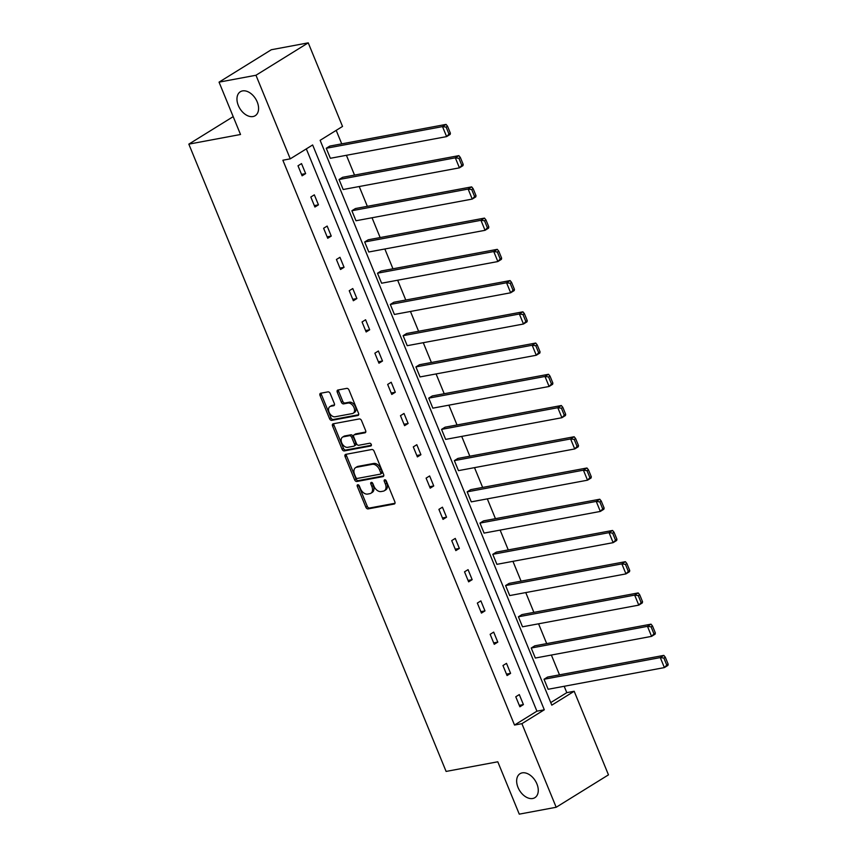 <?xml version="1.0" encoding="UTF-8"?>
<svg xmlns="http://www.w3.org/2000/svg" width="857" height="857" viewBox="0 0 857 857"><rect width="100%" height="100%" fill="white"/><g stroke="black" fill="none" stroke-linecap="round" stroke-linejoin="round"><path stroke-width="1.29" d="M253.029 116.541A14.098 9.245 -121.8 0 0 255.204 115.706A14.098 9.245 -121.8 0 0 256.5 100.387A14.098 9.245 -121.8 0 0 242.52 90.906A14.098 9.245 -121.8 0 0 240.346 91.742A14.098 9.245 -121.8 0 0 239.049 107.071A14.098 9.245 -121.8 0 0 253.029 116.541M532.722 798.499A14.098 9.245 -121.8 0 0 534.886 797.663A14.098 9.245 -121.8 0 0 536.182 782.334A14.098 9.245 -121.8 0 0 522.202 772.864A14.098 9.245 -121.8 0 0 520.038 773.7A14.098 9.245 -121.8 0 0 518.742 789.029A14.098 9.245 -121.8 0 0 532.722 798.499M357.733 484.762A1.51 0.996 -121.8 0 0 357.283 486.326L365.853 507.205A2.164 1.414 -121.8 0 0 368.103 508.897L394.199 504.034A2.164 1.414 -121.8 0 0 394.531 503.905A2.164 1.414 -121.8 0 0 394.841 501.795L386.282 480.916A1.51 0.996 -121.8 0 0 384.247 481.291L385.361 484.001A6.92 4.542 -121.8 0 1 384.365 490.74A6.92 4.542 -121.8 0 1 383.293 491.157L381.119 491.554A6.92 4.542 -121.8 0 1 373.909 486.133L372.795 483.434A1.51 0.996 -121.8 0 0 370.77 483.809L371.874 486.508A6.92 4.542 -121.8 0 1 370.877 493.257A6.92 4.542 -121.8 0 1 369.817 493.664L367.642 494.071A6.92 4.542 -121.8 0 1 360.422 488.651L359.319 485.94A1.51 0.996 -121.8 0 0 357.733 484.762M358.569 484.987A1.51 0.996 -121.8 0 0 358.697 485.448L367.267 506.326A2.164 1.414 -121.8 0 0 369.517 508.019L394.981 503.273M385.532 479.963A1.51 0.996 -121.8 0 0 385.661 480.423L386.775 483.123L385.361 484.001M372.056 482.48A1.51 0.996 -121.8 0 0 372.184 482.93L373.288 485.64L371.874 486.508M330.245 393.567A2.164 1.414 -121.8 0 0 327.995 391.874L320.668 393.245A2.164 1.414 -121.8 0 0 320.336 393.374A2.164 1.414 -121.8 0 0 320.025 395.473L329.538 418.666A2.164 1.414 -121.8 0 0 331.798 420.358L357.883 415.495A2.164 1.414 -121.8 0 0 358.215 415.366A2.164 1.414 -121.8 0 0 358.526 413.267L349.024 390.074A2.164 1.414 -121.8 0 0 346.764 388.371L337.926 390.021A2.164 1.414 -121.8 0 0 337.594 390.149A2.164 1.414 -121.8 0 0 337.283 392.26L341.343 402.19A2.164 1.414 -121.8 0 0 343.603 403.883L347.985 403.058A5.785 3.792 -121.8 0 1 353.727 406.946A5.785 3.792 -121.8 0 1 353.191 413.235A5.785 3.792 -121.8 0 1 352.302 413.577L335.119 416.781A5.785 3.792 -121.8 0 1 329.388 412.892A5.785 3.792 -121.8 0 1 329.924 406.604A5.785 3.792 -121.8 0 1 330.813 406.261L333.673 405.736A2.164 1.414 -121.8 0 0 334.005 405.607A2.164 1.414 -121.8 0 0 334.316 403.497L330.245 393.567M556.182 807.262L519.267 814.15L497.788 761.787L446.101 771.429L188.829 144.137L240.517 134.495L219.049 82.143L255.964 75.255L308.241 42.85L342.532 126.44L320.132 140.323L551.79 705.15L574.179 691.267L608.47 774.857L556.182 807.262L521.902 723.672L544.302 709.789L312.644 144.962L290.255 158.845L255.964 75.255M290.255 158.845L282.864 160.227L514.521 725.054L521.902 723.672M345.735 454.36A2.164 1.414 -121.8 0 0 345.403 454.489A2.164 1.414 -121.8 0 0 345.092 456.599L354.605 479.791A2.164 1.414 -121.8 0 0 356.866 481.484L382.95 476.621A2.164 1.414 -121.8 0 0 383.293 476.492A2.164 1.414 -121.8 0 0 383.604 474.382L374.091 451.189A2.164 1.414 -121.8 0 0 371.831 449.497L345.735 454.36M342.072 449.229L332.559 426.036A2.164 1.414 -121.8 0 1 332.87 423.926A2.164 1.414 -121.8 0 1 333.202 423.797L359.297 418.934A2.164 1.414 -121.8 0 1 361.558 420.637L365.628 430.557A2.164 1.414 -121.8 0 1 365.318 432.667A2.164 1.414 -121.8 0 1 364.986 432.796L354.402 434.767A2.164 1.414 -121.8 0 0 354.07 434.895A2.164 1.414 -121.8 0 0 353.759 437.006L356.458 443.583A2.164 1.414 -121.8 0 0 358.708 445.276L369.731 443.23A1.51 0.996 -121.8 0 1 370.856 445.972L344.332 450.921A2.164 1.414 -121.8 0 1 342.072 449.229L343.486 448.35L333.973 425.158L332.559 426.036M219.049 82.143L271.326 49.738L308.241 42.85M233.19 116.638L188.829 144.137M463.209 164.448L462.962 165.658L459.427 167.843L343.175 189.515L339.061 179.509L342.596 177.313L458.859 155.642L455.324 157.827L458.923 158.32L461.794 165.326L463.209 164.448L460.327 157.442L458.923 158.32M488.822 226.923L488.586 228.123L485.051 230.308L368.789 251.99L364.686 241.974L368.221 239.789L484.473 218.107L480.948 220.303L484.537 220.785L487.408 227.791L488.822 226.923L485.951 219.906L484.537 220.785M514.446 289.387L514.2 290.587L510.665 292.783L394.413 314.455L390.31 304.449L393.834 302.253L510.097 280.582L506.562 282.767L510.161 283.26L513.032 290.266L514.446 289.387L511.575 282.382L510.161 283.26M540.071 351.863L539.824 353.063L536.289 355.248L420.037 376.93L415.924 366.914L419.459 364.728L535.721 343.046L532.186 345.242L535.775 345.725L538.657 352.73L540.071 351.863L537.189 344.846L535.775 345.725M565.684 414.327L565.438 415.527L561.913 417.723L445.651 439.395L441.548 429.378L445.083 427.193L561.335 405.522L557.8 407.707L561.399 408.2L564.27 415.206L565.684 414.327L562.813 407.321L561.399 408.2M591.309 476.792L591.062 478.002L587.527 480.188L471.275 501.859L467.172 491.854L470.697 489.658L586.959 467.986L583.424 470.182L587.024 470.664L589.895 477.67L591.309 476.792L588.438 469.786L587.024 470.664M616.933 539.267L616.686 540.467L613.151 542.652L496.899 564.334L492.786 554.318L496.321 552.133L612.573 530.462L609.048 532.647L612.637 533.129L615.519 540.146L616.933 539.267L614.051 532.261L612.637 533.129M642.546 601.732L642.3 602.932L638.776 605.128L522.513 626.799L518.41 616.794L521.945 614.598L638.197 592.926L634.662 595.112L638.261 595.604L641.132 602.61L642.546 601.732L639.676 594.726L638.261 595.604M668.171 664.207L667.924 665.407L664.389 667.592L548.137 689.274L544.034 679.258L547.559 677.073L663.821 655.391L660.286 657.587L663.886 658.069L666.757 665.075L668.171 664.207L665.3 657.19L663.886 658.069M550.74 702.601L566.798 692.649L564.185 686.275M559.492 674.845L551.372 655.048M546.691 643.607L538.571 623.81M533.879 612.38L525.759 592.573M521.067 581.142L512.947 561.335M508.255 549.905L500.134 530.108M495.442 518.667L487.322 498.87M482.641 487.44L474.51 467.633M469.829 456.203L461.709 436.406M457.017 424.965L448.897 405.168M444.205 393.738L436.084 373.931M431.392 362.5L423.272 342.693M418.58 331.263L410.46 311.466M405.779 300.025L397.659 280.228M392.967 268.798L384.847 248.991M380.154 237.56L372.034 217.764M367.342 206.323L359.222 186.526M354.53 175.096L346.41 155.288M341.729 143.858L336.19 130.371M655.359 632.969L655.112 634.169L651.577 636.365L535.325 658.037L531.222 648.021L534.757 645.835L651.009 624.164L647.474 626.349L651.074 626.842L653.945 633.848L655.359 632.969L652.488 625.964L651.074 626.842M629.734 570.494L629.499 571.705L625.964 573.89L509.701 595.572L505.598 585.556L509.133 583.371L625.385 561.689L621.861 563.885L625.449 564.367L628.32 571.373L629.734 570.494L626.863 563.488L625.449 564.367M604.121 508.03L603.874 509.229L600.339 511.425L484.087 533.097L479.974 523.091L483.509 520.895L599.771 499.224L596.236 501.409L599.836 501.902L602.707 508.908L604.121 508.03L601.239 501.024L599.836 501.902M578.496 445.565L578.25 446.765L574.726 448.95L458.463 470.632L454.36 460.616L457.895 458.431L574.147 436.749L570.612 438.945L574.211 439.427L577.082 446.433L578.496 445.565L575.625 438.548L574.211 439.427M552.872 383.09L552.636 384.29L549.101 386.486L432.839 408.157L428.736 398.151L432.271 395.955L548.523 374.284L544.998 376.469L548.587 376.962L551.469 383.968L552.872 383.09L550.001 376.084L548.587 376.962M527.259 320.625L527.012 321.825L523.477 324.01L407.225 345.692L403.122 335.676L406.647 333.491L522.909 311.819L519.374 314.005L522.974 314.487L525.844 321.504L527.259 320.625L524.388 313.619L522.974 314.487M501.634 258.15L501.388 259.36L497.863 261.546L381.601 283.217L377.498 273.212L381.033 271.016L497.285 249.344L493.75 251.54L497.349 252.022L500.22 259.028L501.634 258.15L498.763 251.144L497.349 252.022M476.021 195.685L475.774 196.885L472.239 199.081L355.987 220.752L351.873 210.736L355.409 208.551L471.661 186.88L468.136 189.065L471.725 189.558L474.607 196.564L476.021 195.685L473.139 188.679L471.725 189.558M450.396 133.221L450.15 134.42L446.615 136.606L330.363 158.288L326.26 148.272L329.784 146.086L446.047 124.404L442.512 126.6L446.111 127.082L448.982 134.088L450.396 133.221L447.525 126.204L446.111 127.082M566.798 692.649L574.179 691.267M514.521 725.054L536.91 711.171L306.313 148.893M536.91 711.171L544.302 709.789M301.525 163.601L305.638 173.607L302.103 175.803L298 165.787L301.525 163.601M314.337 194.839L318.45 204.844L314.915 207.03L310.812 197.024L314.337 194.839M327.149 226.066L331.252 236.082L327.728 238.267L323.614 228.262L327.149 226.066M339.961 257.304L344.064 267.309L340.529 269.505L336.426 259.489L339.961 257.304M352.773 288.541L356.876 298.547L353.341 300.743L349.238 290.727L352.773 288.541M365.585 319.768L369.688 329.784L366.153 331.97L362.05 321.964L365.585 319.768M378.387 351.006L382.501 361.022L378.965 363.207L374.863 353.191L378.387 351.006M391.199 382.243L395.302 392.249L391.778 394.445L387.664 384.429L391.199 382.243M404.011 413.47L408.114 423.487L404.59 425.672L400.476 415.666L404.011 413.47M416.823 444.708L420.926 454.724L417.391 456.91L413.288 446.904L416.823 444.708M429.636 475.946L433.738 485.951L430.203 488.147L426.1 478.131L429.636 475.946M442.437 507.183L446.551 517.189L443.015 519.385L438.913 509.369L442.437 507.183M455.249 538.41L459.363 548.426L455.828 550.612L451.725 540.606L455.249 538.41M468.061 569.648L472.164 579.664L468.64 581.849L464.526 571.833L468.061 569.648M480.873 600.886L484.976 610.891L481.441 613.087L477.338 603.071L480.873 600.886M493.686 632.112L497.788 642.129L494.253 644.314L490.15 634.309L493.686 632.112M506.498 663.35L510.601 673.366L507.065 675.552L502.963 665.546L506.498 663.35M519.299 694.588L523.413 704.593L519.878 706.789L515.775 696.773L519.299 694.588M523.413 704.593L519.288 705.365M510.601 673.366L506.487 674.127M497.788 642.129L493.675 642.9M484.976 610.891L480.863 611.662M472.164 579.664L468.051 580.425M459.363 548.426L455.238 549.198M446.551 517.189L442.437 517.96M433.738 485.951L429.625 486.722M420.926 454.724L416.813 455.485M408.114 423.487L404.001 424.258M395.302 392.249L391.188 393.02M382.501 361.022L378.376 361.783M369.688 329.784L365.575 330.556M356.876 298.547L352.763 299.318M344.064 267.309L339.95 268.08M331.252 236.082L327.138 236.843M318.45 204.844L314.326 205.616M305.638 173.607L301.525 174.378M370.877 493.257L372.292 492.379A6.92 4.542 -121.8 0 0 373.288 485.64M384.365 490.74L385.779 489.872A6.92 4.542 -121.8 0 0 386.775 483.123M346.367 454.242A2.164 1.414 -121.8 0 0 346.507 455.72L356.019 478.913A2.164 1.414 -121.8 0 0 358.28 480.606L383.743 475.86M355.751 477.253A1.51 0.996 -121.8 0 0 357.326 478.431L380.229 474.167A1.51 0.996 -121.8 0 0 380.679 472.603L379.512 469.754A6.92 4.542 -121.8 0 0 372.292 464.323L356.641 467.247A6.92 4.542 -121.8 0 0 355.569 467.654A6.92 4.542 -121.8 0 0 354.584 474.403L355.751 477.253M381.644 473.289A1.51 0.996 -121.8 0 0 382.093 471.725L380.679 472.603M355.569 467.654L356.983 466.776A6.92 4.542 -121.8 0 1 358.055 466.369L373.706 463.455A6.92 4.542 -121.8 0 1 380.926 468.875L382.093 471.725M333.834 423.69A2.164 1.414 -121.8 0 0 333.973 425.158M365.768 432.035L355.816 433.888A2.164 1.414 -121.8 0 0 355.473 434.017A2.164 1.414 -121.8 0 0 355.216 434.263M371.445 445.254L345.746 450.043L344.332 450.921M343.421 436.813A5.785 3.792 -121.8 0 0 342.521 437.156A5.785 3.792 -121.8 0 0 341.997 443.444A5.785 3.792 -121.8 0 0 347.728 447.322L353.78 446.197A2.164 1.414 -121.8 0 0 354.112 446.068A2.164 1.414 -121.8 0 0 354.423 443.958L351.724 437.381A2.164 1.414 -121.8 0 0 349.474 435.688L343.421 436.813L344.835 435.934A5.785 3.792 -121.8 0 0 343.936 436.277L342.521 437.156M355.194 445.319A2.164 1.414 -121.8 0 0 355.526 445.19A2.164 1.414 -121.8 0 0 355.837 443.09L354.423 443.958M344.835 435.934L350.877 434.81A2.164 1.414 -121.8 0 1 353.138 436.502L355.837 443.09M343.486 448.35A2.164 1.414 -121.8 0 0 345.746 450.043M329.924 406.604L331.338 405.736A5.785 3.792 -121.8 0 1 332.227 405.393L334.466 404.975M353.191 413.235L354.605 412.356A5.785 3.792 -121.8 0 0 355.141 406.068A5.785 3.792 -121.8 0 0 349.399 402.19L347.985 403.058M338.547 389.903A2.164 1.414 -121.8 0 0 338.686 391.381L342.757 401.312A2.164 1.414 -121.8 0 0 345.017 403.004L349.399 402.19M321.3 393.127A2.164 1.414 -121.8 0 0 321.439 394.606L330.952 417.788A2.164 1.414 -121.8 0 0 333.212 419.491L358.676 414.734M544.034 679.258L660.286 657.587L664.389 667.592L666.757 665.075M665.3 657.19L663.821 655.391M531.222 648.021L647.474 626.349L651.577 636.365L653.945 633.848M652.488 625.964L651.009 624.164M518.41 616.794L634.662 595.112L638.776 605.128L641.132 602.61M639.676 594.726L638.197 592.926M505.598 585.556L621.861 563.885L625.964 573.89L628.32 571.373M626.863 563.488L625.385 561.689M492.786 554.318L609.048 532.647L613.151 542.652L615.519 540.146M614.051 532.261L612.573 530.462M479.974 523.091L596.236 501.409L600.339 511.425L602.707 508.908M601.239 501.024L599.771 499.224M467.172 491.854L583.424 470.182L587.527 480.188L589.895 477.67M588.438 469.786L586.959 467.986M454.36 460.616L570.612 438.945L574.726 448.95L577.082 446.433M575.625 438.548L574.147 436.749M441.548 429.378L557.8 407.707L561.913 417.723L564.27 415.206M562.813 407.321L561.335 405.522M428.736 398.151L544.998 376.469L549.101 386.486L551.469 383.968M550.001 376.084L548.523 374.284M415.924 366.914L532.186 345.242L536.289 355.248L538.657 352.73M537.189 344.846L535.721 343.046M403.122 335.676L519.374 314.005L523.477 324.01L525.844 321.504M524.388 313.619L522.909 311.819M390.31 304.449L506.562 282.767L510.665 292.783L513.032 290.266M511.575 282.382L510.097 280.582M377.498 273.212L493.75 251.54L497.863 261.546L500.22 259.028M498.763 251.144L497.285 249.344M364.686 241.974L480.948 220.303L485.051 230.308L487.408 227.791M485.951 219.906L484.473 218.107M351.873 210.736L468.136 189.065L472.239 199.081L474.607 196.564M473.139 188.679L471.661 186.88M339.061 179.509L455.324 157.827L459.427 167.843L461.794 165.326M460.327 157.442L458.859 155.642M326.26 148.272L442.512 126.6L446.615 136.606L448.982 134.088M447.525 126.204L446.047 124.404M358.697 485.448L357.283 486.326M385.661 480.423L384.247 481.291M372.184 482.93L370.77 483.809M394.798 503.67L394.199 504.034M369.517 508.019L368.103 508.897M367.267 506.326L365.853 507.205M383.55 476.246L382.95 476.621M358.28 480.606L356.866 481.484M356.019 478.913L354.605 479.791M346.507 455.72L345.092 456.599M380.926 468.875L379.512 469.754M373.706 463.455L372.292 464.323M358.055 466.369L356.641 467.247M365.575 432.421L364.986 432.796M355.816 433.888L354.402 434.767M353.138 436.502L351.724 437.381M350.877 434.81L349.474 435.688M334.273 405.361L333.673 405.736M332.227 405.393L330.813 406.261M345.017 403.004L343.603 403.883M342.757 401.312L341.343 402.19M338.686 391.381L337.283 392.26M358.483 415.131L357.883 415.495M333.212 419.491L331.798 420.358M330.952 417.788L329.538 418.666M321.439 394.606L320.025 395.473M381.879 473.203L380.465 474.071M355.473 434.017L354.07 434.895M355.526 445.19L354.112 446.068"/></g></svg>
